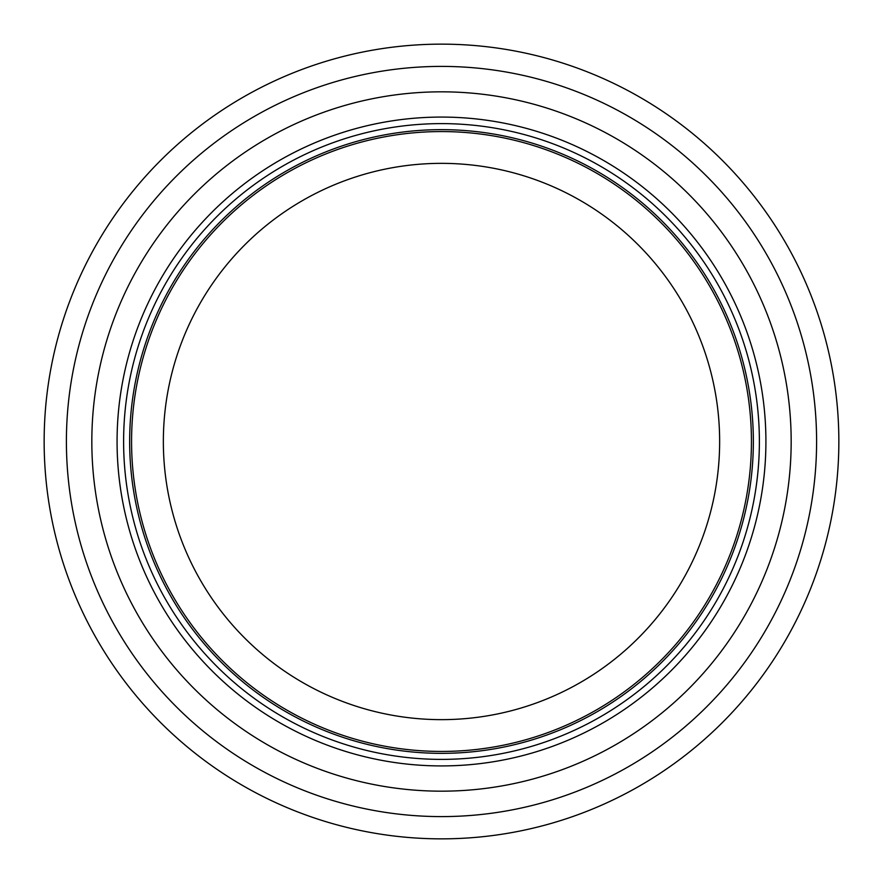 <?xml version="1.0" encoding="UTF-8"?>
<svg xmlns="http://www.w3.org/2000/svg" width="883" height="883" viewBox="0 0 883 883"><rect width="100%" height="100%" fill="white"/><g stroke="black" fill="none" stroke-linecap="round" stroke-linejoin="round"><path stroke-width="1.32" d="M751.433 441.5A309.933 309.933 0 0 0 286.534 173.09A309.933 309.933 0 0 0 286.534 709.91A309.933 309.933 0 0 0 751.433 441.5M759.38 441.5A317.88 317.88 0 0 0 282.56 166.203A317.88 317.88 0 0 0 282.56 716.797A317.88 317.88 0 0 0 759.38 441.5M791.168 441.5A349.668 349.668 0 0 0 266.666 138.675A349.668 349.668 0 0 0 266.666 744.325A349.668 349.668 0 0 0 791.168 441.5M838.85 441.5A397.35 397.35 0 0 0 242.825 97.384A397.35 397.35 0 0 0 242.825 785.616A397.35 397.35 0 0 0 838.85 441.5M719.645 441.5A278.145 278.145 0 0 1 302.428 682.382A278.145 278.145 0 0 1 302.428 200.618A278.145 278.145 0 0 1 719.645 441.5M753.354 441.5A311.854 311.854 0 0 0 285.573 171.434A311.854 311.854 0 0 0 285.573 711.566A311.854 311.854 0 0 0 753.354 441.5M765.914 441.5A324.414 324.414 0 0 0 279.293 160.54A324.414 324.414 0 0 0 279.293 722.46A324.414 324.414 0 0 0 765.914 441.5M816.598 441.5A375.098 375.098 0 0 0 253.951 116.655A375.098 375.098 0 0 0 253.951 766.345A375.098 375.098 0 0 0 816.598 441.5"/></g></svg>
